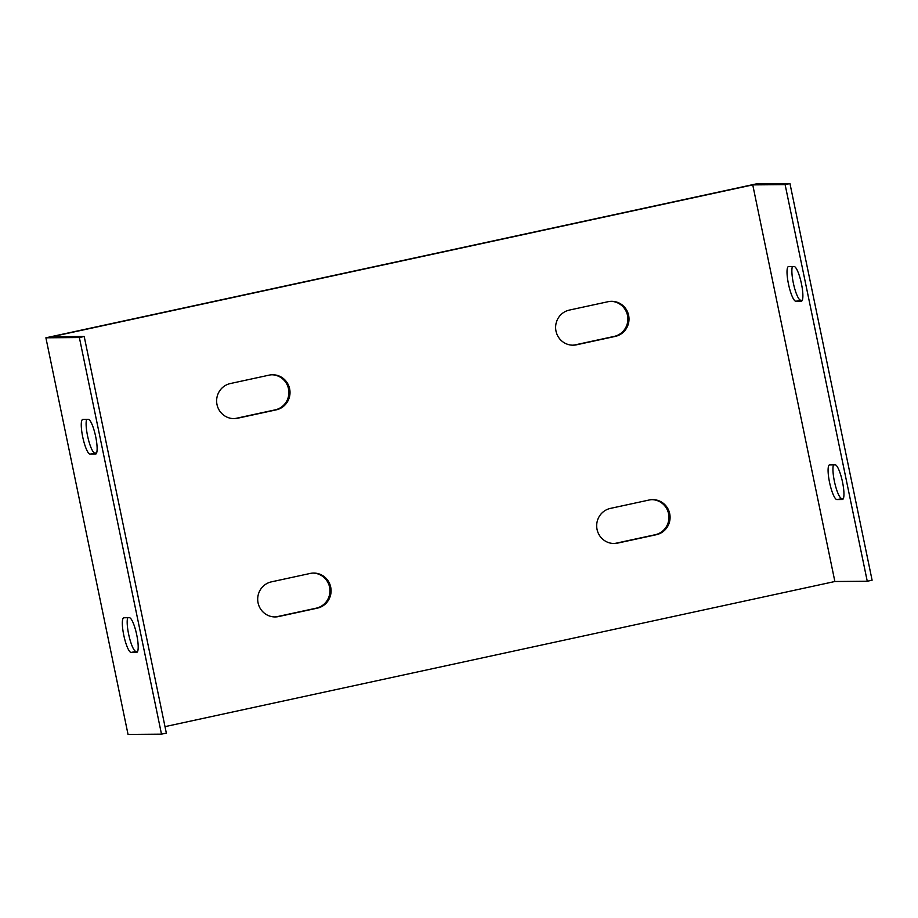 <?xml version="1.0" encoding="UTF-8"?>
<svg xmlns="http://www.w3.org/2000/svg" width="918" height="918" viewBox="0 0 918 918"><rect width="100%" height="100%" fill="white"/><g stroke="black" fill="none" stroke-linecap="round" stroke-linejoin="round"><path stroke-width="1.38" d="M834.875 581.507L867.258 581.255L872.1 580.199L789.962 183.577L756.501 183.841L55.585 335.701L45.9 337.801L128.038 734.423L161.499 734.159L166.342 733.103L84.204 336.481L51.821 336.745L752.749 184.885L834.875 581.507L164.999 726.643M127.74 617.722A17.74 3.718 -102.2 0 0 129.277 637.046A17.74 3.718 -102.2 0 0 135.99 651.413L137.631 651.401M86.671 419.411A17.74 3.718 -102.2 0 0 88.208 438.735A17.74 3.718 -102.2 0 0 94.921 453.102L96.562 453.079M608.095 301.701A17.74 17.327 -90.5 0 1 628.91 317.135A17.74 17.327 -90.5 0 1 615.278 336.401L576.538 344.801A17.74 17.327 -90.5 0 1 555.723 329.355A17.74 17.327 -90.5 0 1 569.344 310.089L608.095 301.701M649.152 500.012A17.74 17.327 -90.5 0 1 669.979 515.446A17.74 17.327 -90.5 0 1 656.347 534.712L617.607 543.112A17.74 17.327 -90.5 0 1 596.78 527.666A17.74 17.327 -90.5 0 1 610.413 508.4L649.152 500.012M310.169 573.452A17.74 17.327 -90.5 0 1 330.985 588.886A17.74 17.327 -90.5 0 1 317.364 608.152L278.613 616.552A17.74 17.327 -90.5 0 1 257.797 601.118A17.74 17.327 -90.5 0 1 271.43 581.851L310.169 573.452M269.1 375.141A17.74 17.327 -90.5 0 1 289.916 390.575A17.74 17.327 -90.5 0 1 276.295 409.841L237.544 418.241A17.74 17.327 -90.5 0 1 216.728 402.807A17.74 17.327 -90.5 0 1 230.361 383.54L269.1 375.141M572.545 345.179A17.74 17.327 89.5 0 0 575.448 344.801L614.188 336.413A17.74 17.327 89.5 0 0 610.998 301.334M613.614 543.49A17.74 17.327 89.5 0 0 616.517 543.112L655.257 534.724A17.74 17.327 89.5 0 0 652.067 499.644M274.62 616.93A17.74 17.327 89.5 0 0 277.534 616.563L316.274 608.164A17.74 17.327 89.5 0 0 313.084 573.084M233.551 418.619A17.74 17.327 89.5 0 0 236.465 418.252L275.205 409.853A17.74 17.327 89.5 0 0 272.015 374.774M45.9 337.801L79.361 337.537L161.499 734.159M131.148 652.457A17.74 3.718 77.8 0 1 123.838 635.52A17.74 3.718 77.8 0 1 123.804 617.768A17.74 3.718 77.8 0 1 123.964 617.757L129.381 617.711A17.74 3.718 77.8 0 1 136.69 634.659A17.74 3.718 77.8 0 1 136.736 652.4A17.74 3.718 77.8 0 1 136.575 652.411L131.148 652.457L135.99 651.413M90.079 454.146A17.74 3.718 77.8 0 1 82.769 437.209A17.74 3.718 77.8 0 1 82.735 419.457A17.74 3.718 77.8 0 1 82.895 419.446L88.312 419.4A17.74 3.718 77.8 0 1 95.621 436.337A17.74 3.718 77.8 0 1 95.667 454.089A17.74 3.718 77.8 0 1 95.506 454.1L90.079 454.146L94.921 453.102M867.258 581.255L785.12 184.621L789.962 183.577M752.749 184.885L785.12 184.621M836.906 499.553A17.74 3.718 77.8 0 1 829.597 482.616A17.74 3.718 77.8 0 1 829.562 464.864A17.74 3.718 77.8 0 1 829.723 464.852L835.139 464.806A17.74 3.718 77.8 0 1 842.449 481.743A17.74 3.718 77.8 0 1 842.495 499.495A17.74 3.718 77.8 0 1 842.334 499.507L836.906 499.553L843.39 498.497M795.837 301.242A17.74 3.718 77.8 0 1 788.528 284.305A17.74 3.718 77.8 0 1 788.493 266.553A17.74 3.718 77.8 0 1 788.654 266.541L794.07 266.495A17.74 3.718 77.8 0 1 801.38 283.433A17.74 3.718 77.8 0 1 801.425 301.184A17.74 3.718 77.8 0 1 801.265 301.196L795.837 301.242L802.321 300.175M833.498 464.818A17.74 3.718 -102.2 0 0 835.036 484.142A17.74 3.718 -102.2 0 0 841.749 498.508M792.429 266.507A17.74 3.718 -102.2 0 0 793.967 285.831A17.74 3.718 -102.2 0 0 800.68 300.197M84.204 336.481L79.361 337.537M614.188 336.413L615.278 336.401M575.448 344.801L576.538 344.801M655.257 534.724L656.347 534.712M616.517 543.112L617.607 543.112M316.274 608.164L317.364 608.152M277.534 616.563L278.613 616.552M275.205 409.853L276.295 409.841M236.465 418.252L237.544 418.241"/></g></svg>
